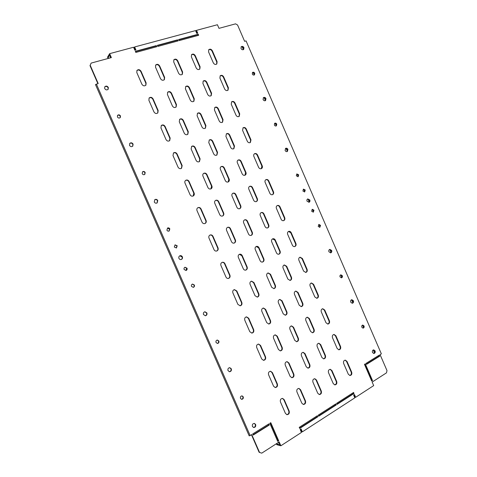 <?xml version="1.0" encoding="UTF-8"?>
<svg xmlns="http://www.w3.org/2000/svg" width="477" height="477" viewBox="0 0 477 477"><rect width="100%" height="100%" fill="white"/><g stroke="black" fill="none" stroke-linecap="round" stroke-linejoin="round"><path stroke-width="0.72" d="M240.491 398.414C240.164 396.882 240.694 396.041 242.095 395.892L243.234 396.804C243.562 398.349 243.026 399.189 241.618 399.327L240.491 398.414M241.899 395.88L242.853 396.751C243.192 398.17 242.715 399.01 241.428 399.285M216.039 342.498C215.699 341.156 216.147 340.339 217.387 340.047L218.848 341.013C219.187 342.361 218.728 343.178 217.482 343.464L216.039 342.498M217.208 340.065L218.49 341.025C218.83 342.271 218.436 343.076 217.303 343.458M191.504 286.385C191.164 285.258 191.51 284.489 192.523 284.065L194.372 285.025C194.705 286.164 194.36 286.933 193.334 287.351L191.504 286.385M192.362 284.119L194.044 285.109C194.377 286.152 194.085 286.91 193.167 287.381M184.128 269.511C183.794 268.456 184.098 267.698 185.04 267.251L187.014 268.193C187.342 269.261 187.032 270.018 186.078 270.465L184.128 269.511M184.885 267.311L186.698 268.295L185.917 270.507M120.466 115.965C119.608 114.701 118.642 114.504 117.569 115.356L117.408 116.937C118.26 118.189 119.226 118.391 120.293 117.551L120.466 115.965M120.168 117.688L120.228 116.257C119.465 115.07 118.54 114.826 117.461 115.512M145.193 172.531C144.495 171.416 143.625 171.165 142.575 171.786L142.2 173.634C142.891 174.743 143.762 174.993 144.805 174.391L145.193 172.531M144.668 174.493L144.925 172.752C144.304 171.708 143.476 171.422 142.45 171.905M169.836 228.906C169.293 227.952 168.542 227.66 167.582 228.024L166.908 230.135C167.445 231.077 168.19 231.375 169.144 231.023L169.836 228.906M168.995 231.089L169.544 229.055L167.439 228.107M177.211 245.78L175.077 244.868L174.302 247.044L176.418 247.968L177.211 245.78M176.263 248.022L176.907 245.911L174.928 244.939M228.024 370.623C227.624 368.924 228.209 367.94 229.777 367.678L231.303 368.793C231.697 370.504 231.106 371.488 229.526 371.738L228.024 370.623M229.592 367.678L230.934 368.775C231.333 370.373 230.808 371.35 229.342 371.714M203.524 314.593C203.119 313.139 203.59 312.196 204.931 311.767L206.875 312.918C207.28 314.385 206.803 315.327 205.444 315.744L203.524 314.593M204.758 311.803L206.535 312.966C206.935 314.337 206.517 315.267 205.277 315.762M178.941 258.373C178.553 257.175 178.887 256.298 179.936 255.744C180.998 255.451 181.809 255.821 182.363 256.847C182.751 258.057 182.411 258.939 181.343 259.482C180.294 259.756 179.489 259.387 178.941 258.373M179.787 255.815L182.053 256.96C182.429 258.093 182.142 258.945 181.182 259.53M154.268 201.956L154.876 199.613C156.074 199.034 157.04 199.356 157.768 200.578L157.142 202.934C155.949 203.5 154.995 203.172 154.268 201.956M154.739 199.714C155.907 199.261 156.82 199.613 157.488 200.769L156.999 203.023M129.517 145.348L129.816 143.327C131.074 142.45 132.165 142.712 133.089 144.12L132.773 146.159C131.515 147.017 130.43 146.743 129.517 145.348M129.696 143.464C130.954 142.736 131.998 143.04 132.839 144.376L132.642 146.278M104.678 88.537L104.773 86.826C106.031 85.687 107.218 85.902 108.321 87.464L108.213 89.193C106.949 90.314 105.775 90.093 104.678 88.537M104.672 86.993C105.96 86.045 107.098 86.307 108.1 87.792L108.094 89.354M252.434 426.456C252.059 424.542 252.732 423.54 254.45 423.445L255.642 424.482C256.024 426.402 255.344 427.41 253.615 427.487L252.434 426.456M254.247 423.415L255.249 424.393C255.642 426.176 255.028 427.189 253.418 427.428M252.297 74.036L252.548 72.45C253.406 71.955 254.146 72.224 254.76 73.249L254.503 74.841C253.645 75.324 252.911 75.056 252.297 74.036M252.387 72.623L254.396 73.559L254.307 74.972M274.347 125.004L274.722 123.275C275.545 122.899 276.225 123.179 276.755 124.115L276.374 125.85C275.551 126.214 274.877 125.934 274.347 125.004M274.543 123.424L276.374 124.366L276.165 125.952M296.324 175.816L296.849 173.95L298.685 174.82L298.155 176.693L296.324 175.816M296.652 174.069L298.28 175.017L297.94 176.764M302.907 191.027L303.473 189.125L305.25 190.001L304.672 191.909L302.907 191.027M303.277 189.238L304.839 190.186L304.457 191.975M364.046 325.952L362.806 325.075C361.834 325.344 361.512 326.071 361.828 327.252L363.063 328.128C364.04 327.86 364.368 327.139 364.046 325.952M362.824 328.11C363.635 327.717 363.885 327.007 363.569 325.982L362.568 325.123M342.319 275.712L340.888 274.824C340.018 275.146 339.737 275.843 340.053 276.91L341.478 277.805C342.355 277.483 342.635 276.785 342.319 275.712M341.246 277.823L341.866 275.801L340.667 274.889M320.526 225.323L318.892 224.428L318.213 226.414L319.84 227.308L320.526 225.323M319.614 227.356L320.097 225.46L318.684 224.524M313.973 210.172L312.28 209.284L311.648 211.239L313.335 212.128L313.973 210.172M313.115 212.182L313.55 210.327L312.077 209.385M353.397 300.737L351.817 299.693C350.726 300.045 350.368 300.886 350.75 302.215L352.312 303.265C353.415 302.913 353.773 302.072 353.397 300.737M352.08 303.265C353.01 302.806 353.296 301.983 352.926 300.796L351.591 299.747M375.083 350.893L373.718 349.874C372.519 350.154 372.114 351.024 372.495 352.485L373.849 353.505C375.053 353.224 375.465 352.354 375.083 350.893M373.604 353.475C374.642 353.052 374.97 352.193 374.594 350.893L373.479 349.903M331.64 250.431L329.828 249.376C328.868 249.793 328.57 250.592 328.933 251.79L330.734 252.846C331.706 252.434 332.01 251.629 331.64 250.431M330.507 252.882L331.193 250.544L329.613 249.453M309.817 199.97L307.76 198.927C306.938 199.386 306.699 200.143 307.051 201.205L309.096 202.254C309.931 201.795 310.169 201.038 309.817 199.97M308.875 202.32L309.394 200.137L307.564 199.028M287.923 149.355C287.339 148.305 286.576 147.965 285.634 148.341L285.103 150.464C285.687 151.507 286.444 151.847 287.387 151.483L287.923 149.355M287.178 151.579L287.53 149.575L285.449 148.472M265.963 98.578C265.284 97.415 264.449 97.093 263.453 97.606L263.083 99.562C263.763 100.719 264.598 101.046 265.588 100.54L265.963 98.578M265.391 100.665L265.594 98.858C265.009 97.809 264.24 97.445 263.28 97.767M243.938 47.64C243.163 46.376 242.256 46.072 241.231 46.716L240.998 48.505C241.773 49.763 242.674 50.079 243.699 49.435L243.938 47.64M243.508 49.59L243.592 47.98C242.924 46.829 242.083 46.472 241.076 46.907M261.748 453.15L259.136 452.303L261.748 453.15L279.176 441.929L280.858 445.774L301.434 432.442L300.164 429.527L301.082 428.936L302.352 431.846L354.828 397.836L353.624 395.057L354.459 394.521L355.663 397.299L373.682 385.619L372.149 382.077L386.471 372.859L386.996 370.605L380.091 354.638L381.356 353.851L246.054 40.891L244.618 41.308L237.576 25.007L235.555 23.85L218.991 28.352L217.423 24.732L196.518 30.343L197.752 33.181L196.786 33.444L195.552 30.6L134.621 46.961L135.915 49.936L134.854 50.228L133.554 47.247L109.638 53.662L111.362 57.598L91.161 63.089L90.004 65.623L91.161 63.089M134.258 48.863L134.735 48.153L135.557 50.037M133.9 48.034L134.621 46.961M196.154 31.983L196.56 31.5L197.335 33.295M195.814 31.196L196.518 30.343M354.542 397.174L355.663 397.299M354.101 394.753L354.846 396.476L354.208 396.405M301.053 431.566L302.352 431.846M300.772 429.133L301.559 430.94L300.701 430.761M217.107 61.736L212.348 50.765C211.311 49.119 210.124 48.761 208.789 49.674L208.544 51.862L213.314 62.869C214.322 64.473 215.485 64.842 216.814 63.984L217.107 61.736L216.779 62.064L212.026 51.105C211.102 49.572 209.975 49.161 208.646 49.864M216.636 64.133L216.779 62.064M228.417 87.834L223.671 76.875C222.699 75.306 221.555 74.931 220.231 75.754L219.903 78.055L224.667 89.044C225.603 90.576 226.724 90.964 228.03 90.195L228.417 87.834L228.078 88.132L223.337 77.191C222.467 75.724 221.382 75.3 220.076 75.921M227.851 90.332L228.078 88.132M239.71 113.884L234.97 102.949C234.07 101.446 232.967 101.058 231.667 101.786L231.238 104.207L235.996 115.178C236.866 116.638 237.94 117.038 239.221 116.37L239.71 113.884L239.359 114.158L234.624 103.229C233.819 101.834 232.782 101.404 231.506 101.941M239.037 116.489L239.359 114.158M250.985 139.898L246.257 128.981C245.422 127.55 244.367 127.15 243.097 127.776L242.56 130.316L247.313 141.27C248.112 142.659 249.137 143.064 250.383 142.498L250.985 139.898L250.622 140.143L245.893 129.231C245.148 127.902 244.158 127.466 242.93 127.919M250.198 142.605L250.622 140.143M262.249 165.871L257.52 154.965C256.751 153.618 255.755 153.206 254.521 153.731C253.675 154.357 253.46 155.24 253.865 156.384L258.606 167.32C259.345 168.631 260.311 169.055 261.521 168.584C262.422 167.964 262.666 167.057 262.249 165.871L261.867 166.079L257.151 155.192C256.465 153.94 255.529 153.493 254.342 153.856M261.324 168.679L261.867 166.079M273.488 191.802L268.766 180.914C268.062 179.638 267.12 179.215 265.933 179.644C264.985 180.258 264.729 181.182 265.152 182.411L269.887 193.334C270.56 194.568 271.473 194.998 272.629 194.622C273.637 194.02 273.917 193.078 273.488 191.802L273.094 191.981L268.384 181.111C267.758 179.93 266.876 179.477 265.749 179.757M272.433 194.699C273.285 194.05 273.512 193.143 273.094 191.981M284.709 217.691L279.999 206.821C279.355 205.623 278.467 205.193 277.334 205.527C276.284 206.124 275.98 207.078 276.421 208.401L281.144 219.301C281.758 220.457 282.617 220.893 283.72 220.612C284.823 220.034 285.157 219.056 284.709 217.691L284.31 217.84L279.6 206.988C279.027 205.885 278.21 205.426 277.143 205.623M283.517 220.672C284.471 220.034 284.733 219.092 284.31 217.84M295.913 243.538L291.208 232.687C290.624 231.566 289.789 231.124 288.716 231.375C287.565 231.941 287.22 232.931 287.667 234.344L292.389 245.226C292.95 246.311 293.749 246.752 294.786 246.549C295.996 246.007 296.372 244.999 295.913 243.538L295.501 243.664L290.803 232.824L288.519 231.452M294.577 246.597C295.633 245.977 295.943 244.999 295.501 243.664M307.099 269.344L302.406 258.51L300.087 257.192C298.835 257.717 298.441 258.737 298.9 260.245L303.61 271.115L305.84 272.439C307.146 271.932 307.564 270.9 307.099 269.344L306.675 269.439L301.983 258.617L299.878 257.258M305.626 272.474C306.777 271.878 307.128 270.864 306.675 269.439M318.272 295.114L313.58 284.298L311.427 282.974C310.086 283.463 309.645 284.507 310.116 286.111L314.82 296.956L316.883 298.28C318.278 297.821 318.743 296.766 318.272 295.114L317.831 295.18L313.145 284.37L311.213 283.028M316.662 298.292C317.903 297.731 318.296 296.694 317.831 295.18M329.422 320.836L324.742 310.038L322.75 308.726C321.319 309.168 320.836 310.235 321.313 311.928L326.006 322.762L327.914 324.068C329.392 323.662 329.893 322.583 329.422 320.836L328.969 320.872L324.294 310.086L322.53 308.768M327.687 324.068C329.011 323.537 329.44 322.476 328.969 320.872M340.554 346.523L335.88 335.742L334.043 334.443C332.535 334.83 332.016 335.921 332.487 337.71L337.179 348.526L338.938 349.808C340.489 349.456 341.031 348.359 340.554 346.523L340.089 346.529L335.42 335.76L333.817 334.472M338.706 349.796C340.101 349.301 340.566 348.21 340.089 346.529M351.674 372.167L347.006 361.405L345.306 360.129C343.726 360.463 343.178 361.572 343.649 363.45L348.329 374.248L349.951 375.506C351.573 375.202 352.145 374.093 351.674 372.167L351.197 372.143L346.535 361.393L345.074 360.141M349.719 375.477C351.179 375.017 351.674 373.908 351.197 372.143M200.101 66.816L195.278 55.69C194.193 54.008 192.964 53.657 191.593 54.634L191.36 56.817L196.208 67.978C197.251 69.624 198.462 69.988 199.821 69.064L200.101 66.816L199.791 67.144L194.968 56.03C193.996 54.45 192.827 54.05 191.456 54.819M199.654 69.219L199.791 67.144M211.585 93.271L206.768 82.163C205.76 80.553 204.573 80.184 203.214 81.066L202.892 83.374L207.728 94.518C208.699 96.092 209.862 96.467 211.21 95.644L211.585 93.271L211.263 93.57L206.446 82.473C205.539 80.965 204.412 80.547 203.065 81.233M211.037 95.782L211.263 93.57M223.051 119.685L218.239 108.595C217.303 107.057 216.17 106.681 214.829 107.45L214.406 109.889L219.235 121.015C220.13 122.506 221.239 122.899 222.562 122.19L223.051 119.685L222.717 119.954L217.906 108.875C217.065 107.438 215.992 107.015 214.674 107.605M222.389 122.309L222.717 119.954M234.499 146.051L229.693 134.985C228.835 133.524 227.75 133.131 226.438 133.793L225.901 136.362L230.719 147.465C231.542 148.878 232.597 149.289 233.891 148.687L234.499 146.051L234.147 146.29L229.348 135.235C228.572 133.87 227.553 133.435 226.277 133.93M233.706 148.794L234.147 146.29M245.929 172.382L241.129 161.327C240.342 159.95 239.311 159.545 238.041 160.099C237.182 160.743 236.962 161.637 237.373 162.788L242.185 173.872C242.942 175.208 243.938 175.631 245.184 175.137C246.102 174.499 246.347 173.58 245.929 172.382L245.566 172.591L240.772 161.548C240.062 160.266 239.096 159.819 237.868 160.218M244.993 175.226L245.566 172.591M257.336 198.67L252.548 187.634C251.826 186.34 250.86 185.917 249.638 186.364C248.672 186.996 248.404 187.932 248.827 189.172L253.633 200.245C254.319 201.491 255.261 201.926 256.447 201.538C257.479 200.918 257.777 199.964 257.336 198.67L256.96 198.843L252.178 187.825C251.528 186.62 250.622 186.167 249.459 186.465M256.256 201.616C257.145 200.948 257.377 200.03 256.96 198.843M268.73 224.911L263.948 213.893C263.292 212.682 262.386 212.247 261.217 212.593C260.144 213.201 259.822 214.179 260.269 215.515L265.063 226.569C265.689 227.738 266.565 228.179 267.692 227.887C268.837 227.296 269.183 226.307 268.73 224.911L268.342 225.061L263.56 214.054C262.976 212.933 262.135 212.474 261.032 212.682M267.496 227.946C268.491 227.296 268.778 226.337 268.342 225.061M280.1 251.111L275.324 240.116C274.734 238.983 273.887 238.542 272.79 238.786C271.598 239.365 271.228 240.378 271.687 241.815L276.475 252.852C277.042 253.943 277.852 254.384 278.914 254.187C280.172 253.633 280.565 252.607 280.1 251.111L279.701 251.23L274.931 240.241L272.594 238.864M278.711 254.229C279.82 253.603 280.148 252.601 279.701 251.23M291.459 277.274L286.689 266.291L284.34 264.956C283.04 265.492 282.623 266.53 283.088 268.074L287.869 279.087L290.123 280.428C291.483 279.921 291.93 278.866 291.459 277.274L291.042 277.358L286.283 266.387L284.137 265.015M289.915 280.458C291.125 279.862 291.501 278.83 291.042 277.358M302.794 303.39L298.036 292.425L295.865 291.089C294.464 291.578 293.999 292.645 294.47 294.291L299.246 305.286L301.321 306.622C302.776 306.162 303.271 305.089 302.794 303.39L302.364 303.444L297.612 292.496L295.657 291.137M301.106 306.633C302.418 306.073 302.835 305.012 302.364 303.444M314.11 329.464L309.358 318.517L307.361 317.193C305.87 317.628 305.358 318.719 305.835 320.461L310.605 331.443L312.507 332.761C314.057 332.362 314.587 331.265 314.11 329.464L313.669 329.494L308.923 318.558L307.146 317.229M312.292 332.755C313.687 332.236 314.146 331.145 313.669 329.494M325.409 355.496L320.669 344.567L318.833 343.261C317.253 343.637 316.704 344.752 317.181 346.594L321.939 357.553L323.692 358.853C325.314 358.513 325.892 357.392 325.409 355.496L324.962 355.496L320.222 344.579L318.612 343.285M323.466 358.829C324.938 358.352 325.439 357.243 324.962 355.496M336.696 381.493L331.956 370.581L330.275 369.299C328.623 369.615 328.033 370.742 328.51 372.68L333.262 383.627L334.866 384.891C336.559 384.611 337.167 383.478 336.696 381.493L336.231 381.457L331.497 370.557L330.042 369.305M334.633 384.856C336.178 384.42 336.708 383.287 336.231 381.457M182.619 72.039L177.718 60.758C176.585 59.029 175.315 58.689 173.902 59.744L173.694 61.921L178.613 73.237C179.704 74.925 180.956 75.277 182.357 74.287L182.619 72.039L182.327 72.367L177.426 61.098C176.407 59.47 175.19 59.076 173.771 59.923M182.202 74.436L182.327 72.367M194.282 98.864L189.387 87.601C188.332 85.949 187.109 85.592 185.708 86.54L185.404 88.847L190.311 100.146C191.325 101.756 192.523 102.126 193.918 101.249L194.282 98.864L193.972 99.162L189.083 87.911C188.135 86.355 186.96 85.949 185.565 86.707M193.751 101.386L193.972 99.162M205.921 125.648L201.038 114.402C200.066 112.828 198.885 112.453 197.508 113.287L197.09 115.732L201.998 127.013C202.928 128.546 204.073 128.927 205.438 128.17L205.921 125.648L205.599 125.91L200.722 114.683C199.839 113.198 198.718 112.781 197.359 113.437M205.271 128.289L205.599 125.91M217.548 152.384L212.664 141.156C211.776 139.666 210.655 139.278 209.302 139.988L208.759 142.575L213.66 153.832C214.507 155.281 215.598 155.681 216.928 155.043L217.548 152.384L217.208 152.616L212.337 141.407C211.532 140.005 210.464 139.576 209.147 140.119M216.755 155.15L217.208 152.616M229.151 179.078L224.279 167.874C223.469 166.467 222.407 166.056 221.095 166.646C220.225 167.308 219.998 168.214 220.416 169.371L225.299 180.616C226.074 181.97 227.1 182.393 228.382 181.874C229.318 181.218 229.574 180.288 229.151 179.078L228.799 179.28L223.934 168.089C223.2 166.771 222.199 166.33 220.929 166.765M228.203 181.964L228.799 179.28M240.73 205.73L235.871 194.538C235.131 193.227 234.135 192.797 232.877 193.268C231.888 193.918 231.613 194.872 232.049 196.125L236.926 207.346C237.624 208.616 238.583 209.051 239.812 208.646C240.867 208.014 241.177 207.042 240.73 205.73L240.372 205.897L235.513 194.723C234.845 193.495 233.915 193.042 232.704 193.37M239.627 208.723C240.545 208.044 240.796 207.107 240.372 205.897M252.297 232.335L247.444 221.167C246.776 219.939 245.846 219.503 244.653 219.855C243.538 220.481 243.21 221.477 243.658 222.837L248.529 234.04C249.161 235.221 250.055 235.662 251.212 235.37C252.393 234.767 252.756 233.754 252.297 232.335L251.922 232.478L247.074 221.322C246.472 220.177 245.607 219.718 244.474 219.945M251.021 235.429C252.065 234.767 252.363 233.784 251.922 232.478M263.847 258.904L258.999 247.748C258.397 246.609 257.538 246.162 256.411 246.412C255.177 247.003 254.79 248.034 255.255 249.501L260.12 260.686C260.686 261.784 261.509 262.231 262.594 262.034C263.894 261.474 264.312 260.43 263.847 258.904L263.459 259.011L258.612 247.873L256.227 246.484M262.398 262.076C263.56 261.444 263.912 260.424 263.459 259.011M275.372 285.425L270.531 274.287L268.152 272.939C266.798 273.482 266.357 274.543 266.828 276.123L271.687 287.291L273.959 288.645C275.378 288.132 275.849 287.059 275.372 285.425L274.973 285.502L270.137 274.376L267.955 272.993M273.756 288.668C275.032 288.072 275.438 287.017 274.973 285.502M286.88 311.898L282.05 300.784L279.862 299.437C278.401 299.92 277.906 301.011 278.383 302.698L283.231 313.848L285.318 315.202C286.838 314.748 287.363 313.645 286.88 311.898L286.468 311.946L281.639 300.844L279.665 299.478M285.109 315.208C286.492 314.653 286.945 313.568 286.468 311.946M298.369 338.336L293.546 327.24L291.548 325.898C289.986 326.322 289.444 327.437 289.921 329.237L294.762 340.369L296.664 341.699C298.286 341.311 298.852 340.19 298.369 338.336L297.946 338.348L293.128 327.264L291.34 325.928M296.45 341.693C297.928 341.18 298.423 340.071 297.946 338.348M309.841 364.726L305.03 353.648L303.205 352.33C301.547 352.688 300.963 353.821 301.44 355.729L306.276 366.843L308.011 368.143C309.71 367.827 310.324 366.682 309.841 364.726L309.4 364.714L304.594 353.648L302.984 352.342M307.79 368.119C309.346 367.66 309.889 366.527 309.4 364.714M321.295 391.074L316.489 380.014L314.826 378.726C313.091 379.018 312.465 380.169 312.942 382.178L317.765 393.275L319.346 394.545C321.122 394.288 321.772 393.131 321.295 391.074L320.842 391.027L316.042 379.978L314.599 378.726M319.125 394.503C320.753 394.091 321.325 392.935 320.842 391.027M164.637 77.411L159.658 65.969C158.465 64.192 157.148 63.87 155.705 65.003L155.514 67.168L160.51 78.645C161.655 80.38 162.949 80.714 164.392 79.647L164.637 77.411L164.356 77.739L159.384 66.309C158.304 64.622 157.034 64.252 155.58 65.188M164.243 79.802L164.356 77.739M176.478 104.618L171.505 93.194C170.408 91.495 169.132 91.155 167.689 92.174L167.409 94.476L172.394 105.936C173.449 107.593 174.695 107.951 176.126 107.003L176.478 104.618L176.186 104.91L171.219 93.504C170.217 91.894 169.001 91.501 167.558 92.335M175.971 107.14L176.186 104.91M188.302 131.777L183.341 120.377C182.327 118.761 181.105 118.397 179.68 119.292L179.28 121.748L184.259 133.184C185.225 134.752 186.418 135.134 187.825 134.317L188.302 131.777L187.998 132.04L183.037 120.651C182.119 119.119 180.95 118.719 179.543 119.435M187.664 134.436L187.998 132.04M200.107 158.895L195.153 147.512C194.228 145.986 193.066 145.598 191.671 146.361L191.134 148.967L196.107 160.385C196.983 161.864 198.11 162.263 199.481 161.584L200.107 158.895L199.785 159.121L194.837 147.751C193.996 146.314 192.887 145.89 191.521 146.487M199.32 161.685L199.785 159.121M211.889 185.964L206.94 174.6C206.106 173.169 205.009 172.763 203.655 173.384C202.779 174.063 202.552 174.987 202.963 176.144L207.93 187.544C208.723 188.928 209.785 189.345 211.108 188.797C212.056 188.129 212.319 187.181 211.889 185.964L211.555 186.161L206.613 174.815C205.849 173.461 204.812 173.02 203.5 173.503M210.935 188.886L211.555 186.161M223.653 212.992L218.716 201.646C217.959 200.304 216.934 199.881 215.64 200.376C214.626 201.044 214.34 202.01 214.781 203.274L219.736 214.656C220.452 215.944 221.435 216.379 222.693 215.962C223.785 215.312 224.101 214.322 223.653 212.992L223.308 213.159L218.371 201.825C217.685 200.567 216.719 200.113 215.473 200.471M222.52 216.033C223.474 215.342 223.737 214.382 223.308 213.159M235.399 239.973L230.469 228.65C229.789 227.404 228.841 226.963 227.612 227.332C226.468 227.97 226.122 228.984 226.575 230.361L231.524 241.726C232.162 242.918 233.074 243.365 234.261 243.067C235.483 242.447 235.859 241.416 235.399 239.973L235.036 240.104L230.111 228.793C229.497 227.63 228.608 227.171 227.44 227.41M234.076 243.121C235.167 242.453 235.489 241.445 235.036 240.104M247.122 266.911L242.203 255.6C241.595 254.45 240.718 254.002 239.567 254.253C238.285 254.855 237.88 255.905 238.351 257.401L243.288 268.748C243.86 269.851 244.695 270.304 245.798 270.113C247.158 269.541 247.599 268.473 247.122 266.911L246.746 267.013L241.833 255.72L239.388 254.319M245.613 270.149C246.836 269.511 247.211 268.468 246.746 267.013M258.826 293.802L253.913 282.515L251.504 281.15C250.091 281.698 249.626 282.778 250.103 284.399L255.034 295.728L257.33 297.099C258.808 296.587 259.309 295.49 258.826 293.802L258.439 293.874L253.531 282.599L251.319 281.203M257.133 297.117C258.48 296.521 258.916 295.442 258.439 293.874M270.519 320.651L265.611 309.382L263.417 308.017C261.879 308.5 261.354 309.615 261.837 311.35L266.762 322.661L268.843 324.02C270.447 323.579 271.002 322.458 270.519 320.651L270.113 320.687L265.212 309.43L263.221 308.053M268.646 324.026C270.107 323.484 270.596 322.369 270.113 320.687M282.181 347.459L277.286 336.202L275.295 334.854C273.649 335.265 273.071 336.404 273.554 338.259L278.473 349.546L280.357 350.887C282.062 350.517 282.67 349.373 282.181 347.459L281.77 347.459L276.875 336.225L275.092 334.872M280.154 350.875C281.716 350.386 282.253 349.247 281.77 347.459M293.832 374.218L288.943 362.985L287.136 361.655C285.395 361.995 284.769 363.152 285.252 365.126L290.159 376.395L291.87 377.701C293.659 377.408 294.315 376.246 293.832 374.218L293.403 374.189L288.519 362.967L286.921 361.661M291.656 377.677C293.307 377.241 293.892 376.079 293.403 374.189M305.459 400.93L300.576 389.715L298.942 388.427C297.123 388.689 296.455 389.864 296.932 391.939L301.828 403.19L303.378 404.466C305.244 404.246 305.936 403.065 305.459 400.93L305.018 400.877L300.14 389.673L298.721 388.415M303.163 404.418C304.886 404.037 305.507 402.856 305.018 400.877M146.129 82.938L141.067 71.335C139.815 69.499 138.449 69.201 136.965 70.429L136.804 72.564L141.878 84.208C143.082 85.997 144.424 86.319 145.908 85.162L146.129 82.938L145.867 83.266L140.816 71.675C139.672 69.928 138.348 69.57 136.851 70.608M145.771 85.317L145.867 83.266M158.155 110.539L153.105 98.954C151.948 97.201 150.631 96.879 149.146 97.976L148.884 100.271L153.952 111.898C155.061 113.598 156.349 113.943 157.827 112.918L158.155 110.539L157.881 110.831L152.837 99.258C151.781 97.594 150.511 97.219 149.021 98.137M157.684 113.055L157.881 110.831M170.17 138.091L165.125 126.524C164.07 124.861 162.8 124.509 161.333 125.475L160.946 127.931L166.008 139.534C167.016 141.15 168.25 141.514 169.705 140.637L170.17 138.091L169.878 138.348L164.845 126.793C163.873 125.212 162.657 124.825 161.196 125.618M169.556 140.757L169.878 138.348M182.16 165.597L177.122 154.047C176.162 152.479 174.964 152.103 173.515 152.92L172.99 155.55L178.04 167.129C178.953 168.643 180.115 169.037 181.534 168.309L182.16 165.597L181.856 165.817L176.83 154.286C175.947 152.801 174.797 152.39 173.378 153.051M181.379 168.411L181.856 165.817M194.127 193.054L189.101 181.528C188.236 180.062 187.103 179.656 185.708 180.324C184.826 181.022 184.593 181.952 185.01 183.114L190.055 194.682C190.872 196.089 191.963 196.506 193.328 195.928C194.294 195.236 194.562 194.276 194.127 193.054L193.811 193.245L188.791 181.731C187.998 180.342 186.918 179.912 185.559 180.437M193.167 196.011L193.811 193.245M206.076 220.463L201.061 208.956C200.286 207.596 199.231 207.173 197.895 207.686C196.864 208.377 196.572 209.355 197.013 210.637L202.045 222.181C202.773 223.486 203.786 223.928 205.086 223.486C206.201 222.819 206.529 221.811 206.076 220.463L205.748 220.624L200.734 209.129C200.03 207.841 199.028 207.394 197.734 207.781M204.913 223.558C205.909 222.854 206.183 221.877 205.748 220.624M218.007 247.831L212.998 236.342C212.313 235.083 211.335 234.642 210.077 235.018C208.89 235.68 208.532 236.705 208.992 238.112L214.018 249.638C214.662 250.842 215.592 251.29 216.808 250.991C218.078 250.359 218.478 249.304 218.007 247.831L217.661 247.957L212.659 236.485C212.032 235.298 211.114 234.839 209.91 235.095M216.636 251.039C217.774 250.359 218.12 249.334 217.661 247.957M229.92 275.151L224.917 263.686C224.309 262.529 223.415 262.07 222.24 262.32C220.905 262.934 220.475 264.008 220.952 265.54L225.973 277.042C226.545 278.151 227.392 278.61 228.513 278.425C229.932 277.847 230.397 276.755 229.92 275.151L229.556 275.247L224.566 263.793C224.011 262.708 223.176 262.237 222.067 262.386M228.334 278.461C229.622 277.817 230.033 276.743 229.556 275.247M241.809 302.43L236.819 290.976L234.386 289.599C232.907 290.147 232.412 291.256 232.895 292.92L237.904 304.409L240.205 305.793C241.761 305.286 242.292 304.165 241.809 302.43L241.434 302.49L236.449 291.053L234.201 289.646M240.02 305.811C241.445 305.22 241.917 304.111 241.434 302.49M253.675 329.661L248.696 318.225L246.496 316.847C244.886 317.324 244.325 318.457 244.814 320.258L249.817 331.724L251.892 333.101C253.573 332.672 254.169 331.521 253.675 329.661L253.293 329.685L248.314 318.266L246.305 316.877M251.695 333.101C253.245 332.57 253.782 331.432 253.293 329.685M265.528 356.844L260.555 345.431L258.57 344.066C256.847 344.466 256.227 345.622 256.715 347.548L261.706 358.996L263.572 360.344C265.361 359.998 266.011 358.829 265.528 356.844L265.129 356.838L260.156 345.437L258.379 344.084M263.376 360.332C265.033 359.861 265.617 358.698 265.129 356.838M96.384 84.071L250.139 435.549L249.173 435.853L95.483 84.56L98.196 83.547L90.201 65.266M97.88 83.636L90.004 65.623M259.136 452.303L251.451 434.726M259.542 452.429L251.725 434.559L250.139 435.549M268.855 423.892L252.721 433.939L253.209 435.054L269.332 424.995L268.855 423.892M379.734 356.128L379.304 355.126L366.097 363.349L366.539 364.362L379.734 356.128L379.239 356.122L378.917 355.371M372.513 380.551L365.287 363.856L364.476 364.356L371.708 381.069L372.513 380.551L372.024 380.515L364.911 364.088M270.781 422.694L269.815 423.296L277.745 441.446L278.699 440.831L270.781 422.694M318.231 415.157L335.754 403.906L336.207 404.949L318.696 416.218L318.231 415.157M299.222 427.368L317.342 415.729L317.801 416.791L299.693 428.447L299.222 427.368M135.814 52.434L135.331 51.331L156.301 45.631L156.778 46.716L135.814 52.434M157.804 46.436L157.332 45.351L177.605 39.835L178.07 40.909L157.804 46.436M179.066 40.634L178.601 39.567L198.205 34.237L198.665 35.286L179.066 40.634M336.613 403.351L353.57 392.464L354.012 393.489L337.066 404.395L336.613 403.351M277.358 383.979L272.391 372.591L270.608 371.255C268.784 371.565 268.11 372.746 268.593 374.791L273.577 386.221L275.259 387.533C277.137 387.27 277.841 386.09 277.358 383.979L276.94 383.943L271.985 372.561L270.405 371.255M289.169 411.073L284.209 399.702L282.605 398.408C280.697 398.635 279.981 399.827 280.458 401.992L285.431 413.398L286.939 414.668C288.901 414.489 289.64 413.291 289.169 411.073L288.74 411.001L283.785 399.643L282.396 398.39M253.084 434.78L268.921 424.906L268.557 424.077M366.425 364.112L379.239 356.122M371.589 380.795L372.024 380.515M277.614 441.147L278.276 440.724L270.483 422.878M335.409 404.126L335.736 404.89L318.57 415.932M317.014 415.944L317.348 416.719L299.568 428.155M278.884 442.119L280.071 444.838L276.439 443.872L276.797 444.683L280.858 445.774M109.638 53.662L107.54 57.162L107.903 57.997L109.788 54.873L111.022 57.693M135.45 51.594L156.033 45.995L156.396 46.818M157.446 45.607L177.319 40.199L177.671 41.016M178.714 39.824L197.901 34.6L198.247 35.399M353.207 392.69L353.535 393.442L336.947 404.114M275.05 387.503C276.803 387.097 277.435 385.911 276.94 383.943M286.731 414.62C288.555 414.28 289.223 413.076 288.74 411.001M246.054 40.891L381.356 353.851M374.493 352.819L373.258 349.969M363.534 327.49L362.52 325.135M352.813 302.692L351.543 299.759M341.824 277.286L340.793 274.901M331.062 252.411L329.786 249.453M320.043 226.927L319.006 224.536M313.496 211.788L312.459 209.397M309.251 201.974L307.963 199.01M304.779 191.635L303.742 189.238M298.214 176.466L297.177 174.063M287.369 151.382L286.081 148.407M276.296 125.791L275.259 123.382M265.415 100.635L264.127 97.648M254.313 74.961L253.269 72.546M243.371 49.662L242.101 46.728M107.903 57.997L109 58.242M110.736 57.043L109.943 56.894L110.384 56.238M279.027 442.441L278.622 443.169L279.415 443.33M353.535 393.442L354.012 393.489M197.901 34.6L198.205 34.237M177.319 40.199L177.605 39.835M156.033 45.995L156.301 45.631M317.348 416.719L317.801 416.791M335.736 404.89L336.207 404.949M278.276 440.724L278.699 440.831M268.921 424.906L269.332 424.995M212.026 51.105L212.348 50.765M223.337 77.191L223.671 76.875M234.624 103.229L234.97 102.949M245.893 129.231L246.257 128.981M257.151 155.192L257.52 154.965M268.384 181.111L268.766 180.914M279.6 206.988L279.999 206.821M290.803 232.824L291.208 232.687M301.983 258.617L302.406 258.51M313.145 284.37L313.58 284.298M324.294 310.086L324.742 310.038M335.42 335.76L335.88 335.742M346.535 361.393L347.006 361.405M194.968 56.03L195.278 55.69M206.446 82.473L206.768 82.163M217.906 108.875L218.239 108.595M229.348 135.235L229.693 134.985M240.772 161.548L241.129 161.327M252.178 187.825L252.548 187.634M263.56 214.054L263.948 213.893M274.931 240.241L275.324 240.116M286.283 266.387L286.689 266.291M297.612 292.496L298.036 292.425M308.923 318.558L309.358 318.517M320.222 344.579L320.669 344.567M331.497 370.557L331.956 370.581M177.426 61.098L177.718 60.758M189.083 87.911L189.387 87.601M200.722 114.683L201.038 114.402M212.337 141.407L212.664 141.156M223.934 168.089L224.279 167.874M235.513 194.723L235.871 194.538M247.074 221.322L247.444 221.167M258.612 247.873L258.999 247.748M270.137 274.376L270.531 274.287M281.639 300.844L282.05 300.784M293.128 327.264L293.546 327.24M304.594 353.648L305.03 353.648M316.042 379.978L316.489 380.014M159.384 66.309L159.658 65.969M171.219 93.504L171.505 93.194M183.037 120.651L183.341 120.377M194.837 147.751L195.153 147.512M206.613 174.815L206.94 174.6M218.371 201.825L218.716 201.646M230.111 228.793L230.469 228.65M241.833 255.72L242.203 255.6M253.531 282.599L253.913 282.515M265.212 309.43L265.611 309.382M276.875 336.225L277.286 336.202M288.519 362.967L288.943 362.985M300.14 389.673L300.576 389.715M140.816 71.675L141.067 71.335M152.837 99.258L153.105 98.954M188.791 181.731L189.101 181.528M200.734 209.129L201.061 208.956M212.659 236.485L212.998 236.342M224.566 263.793L224.917 263.686M236.449 291.053L236.819 290.976M248.314 318.266L248.696 318.225M260.156 345.437L260.555 345.431M283.785 399.643L284.209 399.702M271.985 372.561L272.391 372.591"/></g></svg>
